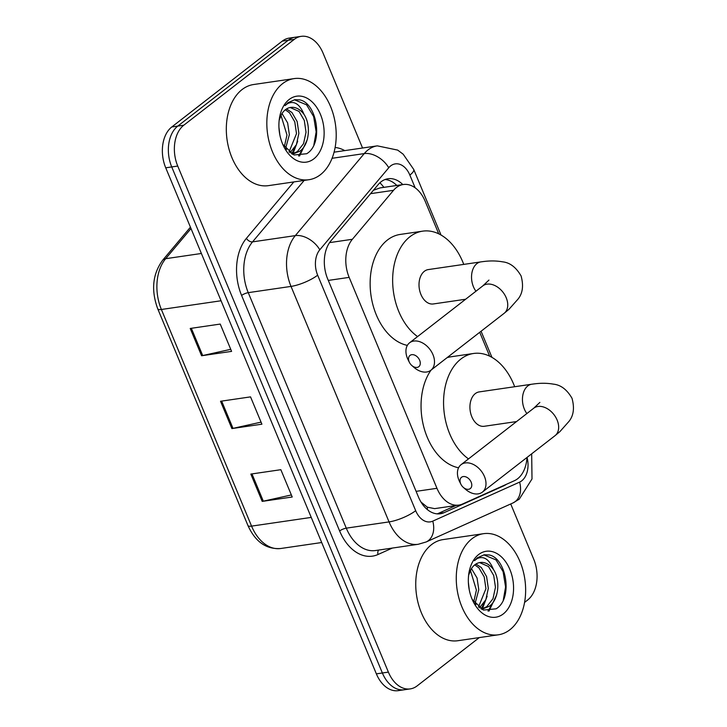 <?xml version="1.0" encoding="UTF-8"?>
<svg xmlns="http://www.w3.org/2000/svg" width="727" height="727" viewBox="0 0 727 727"><rect width="100%" height="100%" fill="white"/><g stroke="black" fill="none" stroke-linecap="round" stroke-linejoin="round"><path stroke-width="1.09" d="M438.744 233.84L425.195 201.297A30.661 20.556 81.7 0 0 403.321 184.513A30.661 20.556 81.7 0 0 393.534 190.31L352.377 239.283A30.661 20.556 81.7 0 0 349.16 277.378L436.963 488.308A30.661 20.556 81.7 0 0 458.828 505.092A30.661 20.556 81.7 0 0 462.563 504.002L514.416 480.701A30.661 20.556 81.7 0 0 517.615 478.766A30.661 20.556 81.7 0 0 526.993 457.456M420.997 502.048L427.285 507.155L434.61 508.636L458.828 505.092M403.321 184.513L380.048 187.911L373.46 190.229M489.662 356.166L479.729 332.294M479.311 637.588L417.18 685.861A30.661 20.556 -98.3 0 1 410.246 688.896A30.661 20.556 -98.3 0 1 388.382 672.111L177.733 166.056A30.661 20.556 -98.3 0 1 183.804 125.208L294.253 39.385A30.661 20.556 -98.3 0 1 301.187 36.35A30.661 20.556 -98.3 0 1 323.061 53.135L362.555 148.017M510.717 503.965L533.709 559.19A30.661 20.556 -98.3 0 1 527.629 600.039L524.576 602.419M301.187 36.35L289.182 38.104A30.661 20.556 -98.3 0 0 282.249 41.139L171.799 126.961A30.661 20.556 -98.3 0 0 165.729 167.81L376.368 673.865A30.661 20.556 -98.3 0 0 398.242 690.65L404.248 689.769A30.661 20.556 -98.3 0 1 382.375 672.984L171.726 166.937A30.661 20.556 -98.3 0 1 177.797 126.08L288.246 40.258A30.661 20.556 -98.3 0 1 295.18 37.231A30.661 20.556 -98.3 0 0 288.246 40.258L177.797 126.08A30.661 20.556 -98.3 0 0 171.726 166.937L382.375 672.984A30.661 20.556 -98.3 0 0 404.248 689.769L410.246 688.896M402.813 184.585A30.661 20.556 81.7 0 0 388.027 178.742A30.661 20.556 81.7 0 0 378.24 184.54L330.903 240.864A30.661 20.556 81.7 0 0 327.686 278.95L418.443 496.977A30.661 20.556 81.7 0 0 440.317 513.762A30.661 20.556 81.7 0 0 444.043 512.671L503.675 485.872A30.661 20.556 81.7 0 0 506.356 484.318M385.074 179.514A30.661 20.556 -98.3 0 1 396.815 185.467M455.893 505.519L438.045 513.544A30.661 20.556 -98.3 0 1 437.263 513.871M475.885 604.646A40.876 27.408 81.7 0 0 476.049 603.637M286.447 149.571A40.876 27.408 81.7 0 0 286.62 148.553M250.833 474.077L280.849 469.697L292.218 497.004L262.202 501.385L250.833 474.077M190.22 328.459L220.236 324.069L231.595 351.377L201.588 355.757L190.22 328.459M220.526 401.268L250.542 396.878L261.911 424.186L231.895 428.576L220.526 401.268M261.057 422.142L233.003 428.367A8.179 2.154 157.4 0 1 231.895 428.576M230.75 349.323L202.697 355.548A8.179 2.154 157.4 0 1 201.588 355.757M291.363 494.951L263.319 501.176A8.179 2.154 157.4 0 1 262.202 501.385M472.005 538.734A51.099 34.26 -98.3 0 1 483.564 533.682A51.099 34.26 -98.3 0 1 522.958 570.241A51.099 34.26 -98.3 0 1 509.891 629.755A51.099 34.26 -98.3 0 1 498.34 634.807A51.099 34.26 -98.3 0 1 458.946 598.239A51.099 34.26 -98.3 0 1 472.005 538.734M498.34 634.807L457.819 640.723A51.099 34.26 -98.3 0 1 418.425 604.164A51.099 34.26 -98.3 0 1 431.493 544.659A51.099 34.26 -98.3 0 1 443.043 539.598L483.564 533.682M482.192 608.808L486.772 606.672L492.988 598.703L495.46 587.316L493.733 575.548L488.489 566.515L479.575 562.58M480.856 608.799L483.391 608.69L489.162 606.327C498.731 599.993 500.658 580.31 493.469 569.514A23.1 15.485 -98.3 0 0 480.111 562.489A23.1 15.485 -98.3 0 0 474.885 564.77A23.1 15.485 -98.3 0 0 471.214 568.987L468.715 574.93M479.429 607.863L485.845 599.739L488.317 588.361L486.59 576.593L481.338 567.56L475.94 564.034M478.448 607.109L485.936 588.706L484.209 576.938L478.957 567.905L474.776 564.861M473.731 601.92L476.403 590.097L470.405 570.386M475.013 603.628L478.784 589.751L477.057 577.983L471.45 568.596M469.26 589.888L468.37 582.372M472.196 599.439L483.419 610.071L496.105 608.817C513.298 598.903 506.528 558.191 489.18 554.955L484.255 554.783L477.439 557.763L474.477 560.671L477.13 558.618C483.782 555.619 489.226 559.254 493.469 569.514M503.302 613.915A33.315 22.337 -98.3 0 1 473.041 601.284A33.315 22.337 -98.3 0 1 468.915 573.04A33.315 22.337 -98.3 0 1 478.602 554.574A33.315 22.337 -98.3 0 1 509.9 569.523A33.315 22.337 -98.3 0 1 503.302 613.915M481.974 609.426L482.364 608.835M482.428 608.744L487.117 596.258M489.017 611.089L496.65 594.868M481.301 608.817L484.318 602.61M487.999 611.071L493.842 601.22M503.302 600.039L505.583 586.971L503.093 571.658L496.005 559.917L483.837 554.846M471.16 482.155A7.152 4.962 -127.8 0 0 463.253 476.558A7.152 4.962 -127.8 0 0 460.654 483.691A7.152 4.962 -127.8 0 0 460.945 484.336A7.152 4.962 -127.8 0 0 463.317 487.381A7.152 4.962 -127.8 0 0 470.087 488.726A7.152 4.962 -127.8 0 0 471.16 482.155M460.945 484.336L459.682 481.828A17.375 12.05 52.2 0 1 458.964 480.274A17.375 12.05 52.2 0 1 461.054 464.689A17.375 12.05 52.2 0 1 484.473 476.548A17.375 12.05 52.2 0 1 482.374 492.124A17.375 12.05 52.2 0 1 465.434 489.235L463.317 487.381M539.87 402.404L533.718 408.229A17.375 12.05 -127.8 0 1 557.136 420.088A17.375 12.05 -127.8 0 1 555.046 435.664L559.89 431.629L568.923 421.46C573.612 415.69 574.648 407.965 572.013 398.287C566.996 389.599 560.79 384.883 553.392 384.147C543.723 382.447 536.026 383.647 531.728 384.229L479.211 391.908A17.375 11.65 81.7 0 0 475.276 393.625A17.375 11.65 81.7 0 0 470.832 413.854A17.375 11.65 81.7 0 0 484.227 426.286L516.561 421.56M468.506 458.91A56.206 37.686 -98.3 0 1 443.797 408.819A56.206 37.686 -98.3 0 1 460.882 359.038A56.206 37.686 -98.3 0 1 473.595 353.476A56.206 37.686 -98.3 0 1 514.671 386.728M447.023 357.702A56.206 37.686 -98.3 0 1 451.085 356.766L473.595 353.476M458.573 467.77A56.206 37.686 -98.3 0 1 424.159 428.357A56.206 37.686 -98.3 0 1 431.038 370.125M419.661 360.283A7.152 4.962 -127.8 0 0 411.755 354.685A7.152 4.962 -127.8 0 0 409.156 361.819A7.152 4.962 -127.8 0 0 409.446 362.455A7.152 4.962 -127.8 0 0 411.818 365.508A7.152 4.962 -127.8 0 0 418.588 366.844A7.152 4.962 -127.8 0 0 419.661 360.283M409.446 362.455L408.174 359.956A17.375 12.05 52.2 0 1 407.465 358.402A17.375 12.05 52.2 0 1 409.555 342.817A17.375 12.05 52.2 0 1 432.974 354.676A17.375 12.05 52.2 0 1 430.875 370.252A17.375 12.05 52.2 0 1 413.936 367.353L411.818 365.508M488.953 280.077L482.801 285.902A17.375 12.05 -127.8 0 1 506.219 297.761A17.375 12.05 -127.8 0 1 504.12 313.337L508.973 309.302L518.006 299.133C522.695 293.363 523.722 285.638 521.095 275.96C516.079 267.272 509.872 262.556 502.475 261.82C492.806 260.121 485.109 261.32 480.811 261.902L428.285 269.581A17.375 11.65 81.7 0 0 424.359 271.298A17.375 11.65 81.7 0 0 419.915 291.527A17.375 11.65 81.7 0 0 433.31 303.959L465.643 299.242M417.58 336.583A56.206 37.686 -98.3 0 1 392.88 286.493A56.206 37.686 -98.3 0 1 409.964 236.711A56.206 37.686 -98.3 0 1 422.678 231.15A56.206 37.686 -98.3 0 1 463.753 264.401M407.347 345.389A56.206 37.686 -98.3 0 1 371.579 298.933A56.206 37.686 -98.3 0 1 387.455 240.001A56.206 37.686 -98.3 0 1 400.168 234.439L422.678 231.15M282.576 83.66A51.099 34.26 -98.3 0 1 294.135 78.598A51.099 34.26 -98.3 0 1 333.529 115.166A51.099 34.26 -98.3 0 1 320.462 174.671A51.099 34.26 -98.3 0 1 308.902 179.723A51.099 34.26 -98.3 0 1 269.508 143.164A51.099 34.26 -98.3 0 1 282.576 83.66M308.902 179.723L268.39 185.649A51.099 34.26 -98.3 0 1 228.996 149.08A51.099 34.26 -98.3 0 1 242.055 89.575A51.099 34.26 -98.3 0 1 253.614 84.523L294.135 78.598M292.763 153.724L297.343 151.598L303.559 143.619L306.031 132.232L304.304 120.464L299.051 111.431L290.146 107.496M291.418 153.724L293.962 153.606L299.724 151.243C309.302 144.909 311.229 125.235 304.04 114.43A23.1 15.485 -98.3 0 0 290.673 107.405A23.1 15.485 -98.3 0 0 285.457 109.686A23.1 15.485 -98.3 0 0 281.776 113.903L279.286 119.846M289.991 152.779L296.416 144.664L298.879 133.277L297.152 121.509L291.909 112.476L286.511 108.95M289.019 152.034L296.498 133.632L294.771 121.863L289.528 112.83L285.338 109.777M284.302 146.836L286.974 135.022L280.976 115.311M285.584 148.553L289.355 134.677L287.628 122.908L282.021 113.512M279.831 134.804L278.941 127.289M282.767 144.355L293.99 154.987L306.676 153.733C323.86 143.819 317.099 103.107 299.751 99.872L294.817 99.699L288.01 102.68L285.048 105.588L287.692 103.534C294.344 100.535 299.797 104.17 304.04 114.43M313.873 158.831A33.315 22.337 -98.3 0 1 283.612 146.209A33.315 22.337 -98.3 0 1 279.486 117.956A33.315 22.337 -98.3 0 1 289.164 99.49A33.315 22.337 -98.3 0 1 320.471 114.439A33.315 22.337 -98.3 0 1 313.873 158.831M292.545 154.342L292.936 153.76M292.999 153.67L297.688 141.183M299.579 156.005L307.221 139.784M291.872 153.742L294.88 147.526M298.57 155.987L304.413 146.136M313.864 144.955L316.154 131.896L313.655 116.584L306.576 104.833L294.399 99.772M379.912 182.777A30.661 19.538 40 0 1 383.892 187.348M427.285 507.155A30.661 22.346 65.8 0 1 427.449 509.663M416.098 491.352L436.963 488.308M328.295 280.422L349.16 277.378M329.576 242.618L352.377 239.283M370.57 193.664L393.534 190.31M415.153 187.811L409.855 175.08A20.438 13.704 81.7 0 0 390.644 165.91A20.438 13.704 81.7 0 0 388.745 167.755L319.798 249.788A20.438 13.704 81.7 0 0 317.654 275.179L415.68 510.681A20.438 13.704 81.7 0 0 432.756 521.141L519.605 482.119A20.438 13.704 81.7 0 0 521.732 480.829A20.438 13.704 81.7 0 0 527.066 457.41M415.68 510.681A20.438 5.389 157.4 0 1 389.054 521.904L346.279 528.156A40.876 27.408 81.7 0 0 375.441 550.539L418.216 544.287A40.876 27.408 -98.3 0 1 389.054 521.904L291.018 286.411A40.876 27.408 -98.3 0 1 295.316 235.621L364.254 153.588A40.876 27.408 -98.3 0 1 368.062 149.898A40.876 27.408 -98.3 0 1 377.313 145.854L334.538 152.107A40.876 27.408 81.7 0 0 334.066 152.179M332.066 158.295L364.254 153.588A20.438 13.022 40 0 1 388.745 167.755M392.344 548.067L378.031 554.501A45.992 30.834 -98.3 0 1 339.627 530.964L241.6 295.462A45.992 30.834 -98.3 0 1 246.426 238.329L293.826 181.932M335.12 147.481A45.992 30.834 -98.3 0 1 344.771 150.616M388.382 672.111L376.368 673.865M294.253 39.385L282.249 41.139M183.804 125.208L171.799 126.961M177.733 166.056L165.729 167.81M319.798 249.788A20.438 13.022 40 0 0 295.316 235.621L252.542 241.873A40.876 27.408 81.7 0 0 248.252 292.654L346.279 528.156A5.107 1.345 -22.6 0 0 339.627 530.964M304.195 180.414L252.542 241.873A5.107 3.253 -140 0 1 246.426 238.329M317.654 275.179A20.438 5.389 157.4 0 1 291.018 286.411L248.252 292.654A5.107 1.345 -22.6 0 0 241.6 295.462M378.676 550.066A5.107 3.726 -114.2 0 0 378.031 554.501M432.756 521.141A20.438 14.894 65.8 0 1 426.122 541.978L512.971 502.957A20.438 14.894 65.8 0 0 519.605 482.119M441.035 235.048L413.718 169.418A20.438 5.389 157.4 0 1 409.855 175.08M502.53 486.045L503.675 485.872M438.045 513.544L444.043 512.671M311.247 517.406L251.569 526.121A10.223 2.69 157.4 0 1 247.943 525.539L157.768 308.893A10.223 2.69 -22.6 0 0 161.385 309.484L251.569 526.121A40.876 27.408 81.7 0 0 280.731 548.503C266.3 549.521 255.368 541.869 247.943 525.539M157.768 308.893C150.962 290.337 152.57 274.143 162.594 260.302A10.223 6.516 40 0 1 165.674 258.694A40.876 27.408 81.7 0 0 161.385 309.484L221.063 300.76M191.01 228.56L165.674 258.694L201.379 253.478M221.662 401.104L233.003 428.367M251.969 473.913L263.319 501.176M191.346 328.286L202.697 355.548M531.728 384.229A17.375 11.65 81.7 0 0 527.802 385.946A17.375 11.65 81.7 0 0 524.358 409.101A17.375 11.65 81.7 0 0 526.866 413.554M480.811 261.902A17.375 11.65 81.7 0 0 476.885 263.628A17.375 11.65 81.7 0 0 473.441 286.774A17.375 11.65 81.7 0 0 475.949 291.227M512.971 502.957L519.269 499.158L532.01 478.948L531.673 453.83M418.216 544.287L426.122 541.978M413.718 169.418L403.185 154.206L397.669 150.098L377.313 145.854M491.952 357.375L481.074 331.248M162.594 260.302L190.438 227.178M280.731 548.503L321.697 542.524M533.718 408.229L461.054 464.689M555.046 435.664L482.374 492.124M482.801 285.902L409.555 342.817M504.12 313.337L430.875 370.252"/></g></svg>
